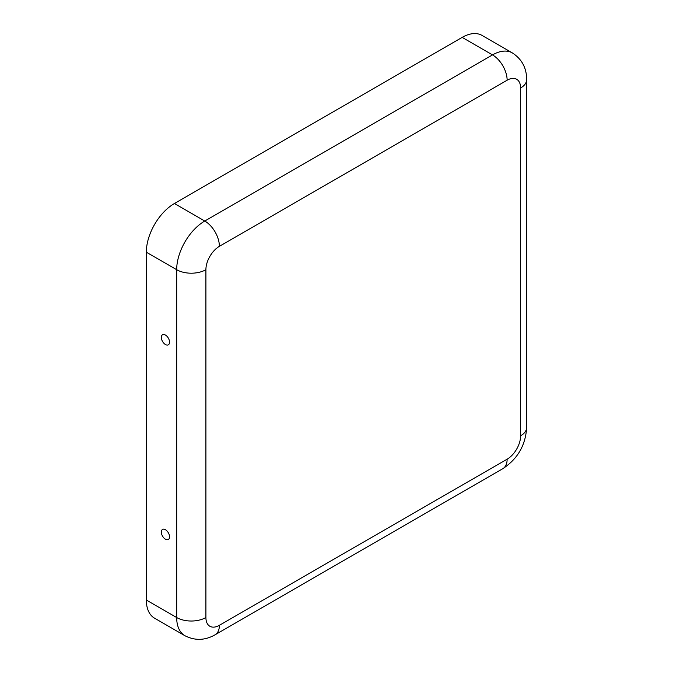 <?xml version="1.0" encoding="UTF-8"?>
<svg xmlns="http://www.w3.org/2000/svg" width="673" height="673" viewBox="0 0 673 673"><rect width="100%" height="100%" fill="white"/><g stroke="black" fill="none" stroke-linecap="round" stroke-linejoin="round"><path stroke-width="1.01" d="M205.904 269.705L205.904 617.528A19.071 11.012 120 0 0 219.39 625.31L507.131 459.188A19.071 11.012 -60 0 0 520.616 435.826L520.616 88.003A19.071 11.012 120 0 0 507.131 80.213L219.39 246.343A19.071 11.012 -60 0 0 205.904 269.705A20.661 11.929 180 0 1 176.679 269.705L146.335 252.182A39.741 22.941 -60 0 1 174.433 203.507L462.166 37.385A39.741 22.941 120 0 1 482.036 35.417L512.38 52.94A39.741 22.941 120 0 0 492.518 54.908L462.166 37.385M161.335 337.417A5.805 3.348 60 0 1 164.464 334.624A5.805 3.348 60 0 1 169.428 343.213A5.805 3.348 60 0 1 164.952 344.206A5.805 3.348 60 0 1 161.335 337.417M146.335 252.182L146.335 600.005A39.741 22.941 120 0 0 154.563 618.193L184.907 635.716C194.985 640.839 205.055 640.528 215.108 634.774A20.661 11.929 60 0 0 219.39 625.31M161.335 532.091A5.805 3.348 -120 0 0 164.952 538.88A5.805 3.348 -120 0 0 169.428 537.887A5.805 3.348 -120 0 0 164.464 529.298A5.805 3.348 -120 0 0 161.335 532.091M205.904 617.528A20.661 11.929 180 0 1 176.679 617.528L176.679 269.705A39.741 22.941 -60 0 1 204.777 221.03L174.433 203.507M219.39 246.343A20.661 11.929 -120 0 0 204.777 221.03L492.518 54.908A20.661 11.929 -120 0 1 507.131 80.213M520.616 88.003A20.661 11.929 0 0 0 526.665 79.565L526.665 427.389C525.638 445.131 517.697 458.885 502.849 468.652L215.108 634.774M520.616 435.826A20.661 11.929 0 0 0 526.665 427.389M507.131 459.188A20.661 11.929 60 0 1 502.849 468.652M184.907 635.716A39.741 22.941 120 0 1 176.679 617.528L146.335 600.005M512.38 52.94C521.861 59.106 526.623 67.981 526.665 79.565"/></g></svg>
